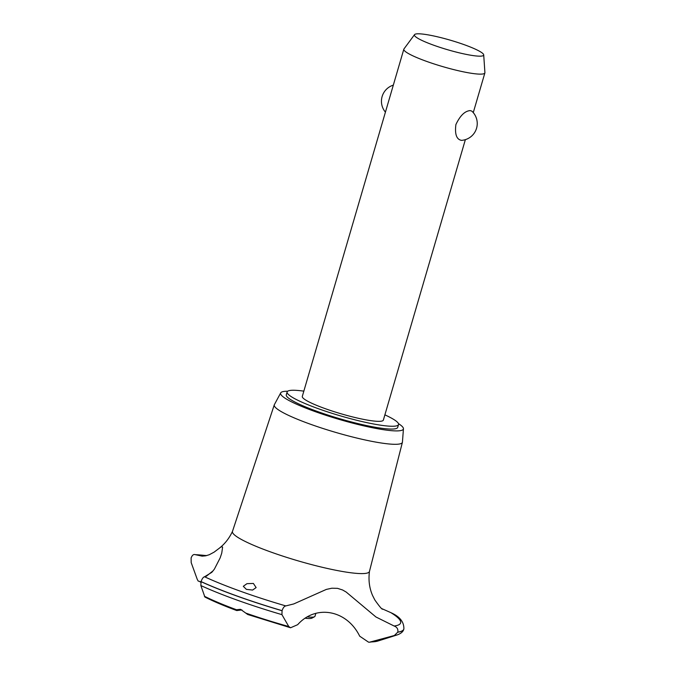 <?xml version="1.0" encoding="UTF-8"?>
<svg xmlns="http://www.w3.org/2000/svg" width="676" height="676" viewBox="0 0 676 676"><rect width="100%" height="100%" fill="white"/><g stroke="black" fill="none" stroke-linecap="round" stroke-linejoin="round"><path stroke-width="1.01" d="M303.837 391.15A58.06 7.977 16.3 0 0 292.657 390.255A58.06 7.977 16.3 0 0 287.106 391.962L286.286 394.776A58.06 7.977 16.3 0 0 328.418 415.233A58.06 7.977 16.3 0 0 392.173 429.066A58.06 7.977 16.3 0 0 397.725 427.359L398.544 424.553A58.06 7.977 16.3 0 0 384.889 414.853M287.106 391.962A58.06 7.977 16.3 0 0 329.237 412.419A58.06 7.977 16.3 0 0 392.993 426.252A58.06 7.977 16.3 0 0 398.544 424.553M465.367 139.645L383.351 420.109A42.225 5.805 -163.7 0 1 379.312 421.342A42.225 5.805 -163.7 0 1 332.947 411.287A42.225 5.805 -163.7 0 1 302.299 396.406L403.834 49.187A42.225 5.805 -163.7 0 1 403.969 48.925L414.54 34.628A36.073 4.96 16.3 0 0 439.763 47.295A36.073 4.96 16.3 0 0 480.23 56.167A36.073 4.96 16.3 0 0 483.703 54.857A36.073 4.96 16.3 0 0 456.646 42.123A36.073 4.96 16.3 0 0 417.886 33.8A36.073 4.96 16.3 0 0 414.54 34.628M483.703 54.857L484.912 72.594A42.225 5.805 -163.7 0 1 484.886 72.89A42.225 5.805 -163.7 0 1 480.847 74.132A42.225 5.805 -163.7 0 1 434.474 64.068A42.225 5.805 -163.7 0 1 403.834 49.187M470.183 110.594L471.806 111.101A16.892 16.892 0 0 1 461.64 140.355L461.471 140.363C456.537 139.45 454.678 134.178 455.894 124.561C460.094 115.664 464.851 111.008 470.183 110.594M287.672 391.227A63.967 8.788 16.3 0 0 286.734 391.235A63.967 8.788 16.3 0 0 280.709 392.874A63.967 8.788 16.3 0 0 326.162 415.377A63.967 8.788 16.3 0 0 397.277 430.899A63.967 8.788 16.3 0 0 403.445 428.77A63.967 8.788 16.3 0 0 398.46 423.624M280.709 392.874L274.38 404.628A66.747 9.177 16.3 0 0 274.287 404.839A66.747 9.177 16.3 0 0 322.57 428.356A66.747 9.177 16.3 0 0 396.009 444.301A66.747 9.177 16.3 0 0 402.406 442.307A66.747 9.177 16.3 0 0 402.44 442.079L403.445 428.77M274.287 404.839L232.476 531.395A71.352 9.81 16.3 0 0 271.008 552.081A71.352 9.81 16.3 0 0 362.606 573.594A71.352 9.81 16.3 0 0 369.451 571.448L402.406 442.307M206.467 555.638A115.723 15.903 16.3 0 0 195.237 554.658L202.149 556.145L205.529 555.841L209.256 554.742L214.123 552.131L220.621 547.23L221.838 546.656L222.598 547.154L221.745 553.129L220.156 557.886L214.36 569.175L211.825 572.327L204.558 576.772A115.723 15.903 16.3 0 0 285.804 605.916L293.747 603.938L326.339 589.413L331.823 588.221L337.501 588.34L342.605 589.987L346.18 592.049L375.932 616.977L394.116 626.01A115.723 15.903 16.3 0 0 390.855 612.642L381.847 608.653M394.116 626.01C397.04 627.083 398.274 629.119 397.809 632.128L394.353 635.508L369.535 642.2L368.564 642.175L359.7 636.192C346.856 609.879 315.844 604.158 297.668 624.683L290.57 627.767L288.753 626.517L281.934 614.645L282.069 610.656C283.075 607.741 284.317 606.169 285.804 605.916M241.94 609.938L236.761 610.563L236.465 609.735L240.529 609.321L247.729 614.501L290.57 627.767M253.382 583.439L256.128 587.588L252.604 590.063L246.368 589.371L243.301 586.312L246.951 583.667L253.382 583.439M204.558 576.772C203.265 577.084 202.099 578.69 201.068 581.597L200.865 585.56L204.887 597.035C213.362 601.31 223.984 605.823 236.761 610.563M213.21 570.721L206.248 576.298M200.992 581.85L198.161 581.047L197.248 579.324L191.19 562.618L191.105 557.97C192.187 555.182 193.564 554.075 195.246 554.658L206.679 555.587M397.809 632.128A120.548 16.57 16.3 0 0 403.868 629.01C404.096 622.368 400.226 617.137 392.257 613.301L390.855 612.642M307.766 616.926A31.671 4.352 16.3 0 0 311.966 617.171A31.671 4.352 16.3 0 0 314.534 616.732A31.671 4.352 16.3 0 0 314.999 616.242L315.827 613.402M314.534 616.732L311.957 618.117A29.558 4.064 -163.7 0 1 309.557 618.523A29.558 4.064 -163.7 0 1 305.569 618.287M201.042 581.673A120.548 16.57 16.3 0 0 237.563 596.283A120.548 16.57 16.3 0 0 282.044 610.732M201.068 581.597A120.548 16.57 16.3 0 0 237.589 596.207A120.548 16.57 16.3 0 0 282.069 610.656M246.241 613.242A100.952 13.875 16.3 0 0 288.753 626.517M200.865 585.56A118.359 16.266 16.3 0 0 237.335 600.187A118.359 16.266 16.3 0 0 281.934 614.645M204.389 596.249A100.952 13.875 16.3 0 0 236.465 609.735M397.792 632.212A120.548 16.57 16.3 0 0 403.834 629.111C403.242 631.57 401.088 633.488 397.378 634.857A118.359 16.266 16.3 0 1 394.353 635.508M371.69 641.904A100.952 13.875 16.3 0 0 377.8 641.059L397.378 634.857M473.268 112.622L484.886 72.89M393.322 85.134A16.892 16.892 0 0 0 385.421 112.148M369.476 571.313C368.31 580.076 369.358 588.154 372.603 595.556L374.859 600.001C379.228 606.178 381.788 609.245 382.531 609.211M201.414 581.994L200.18 582.036M219.362 548.168C224.964 543.791 229.358 538.155 232.527 531.268M377.8 641.059L369.535 642.2"/></g></svg>
